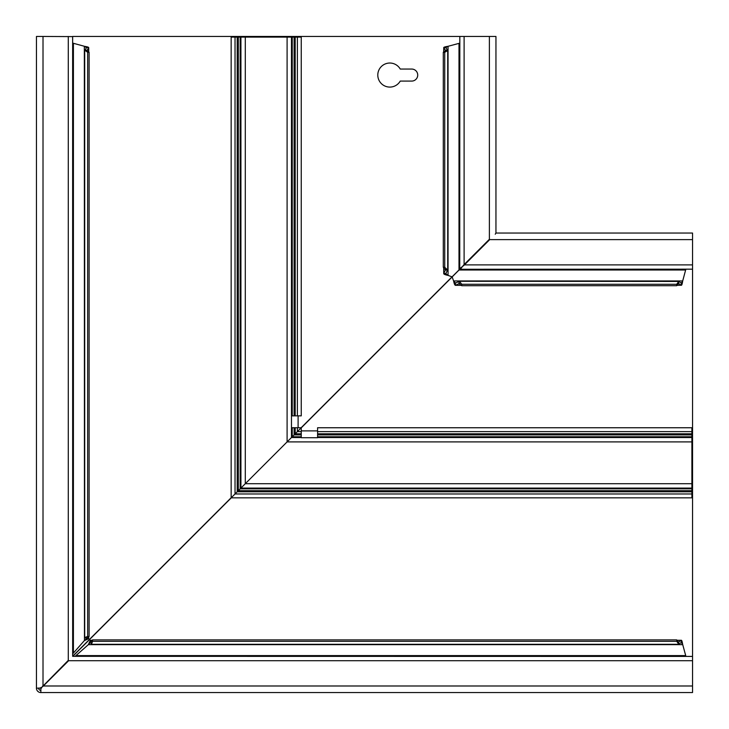 <?xml version="1.0" encoding="UTF-8"?>
<svg xmlns="http://www.w3.org/2000/svg" width="729" height="729" viewBox="0 0 729 729"><rect width="100%" height="100%" fill="white"/><g stroke="black" fill="none" stroke-linecap="round" stroke-linejoin="round"><path stroke-width="1.09" d="M75.087 656.337L88.373 644.655L90.268 640.344L91.708 642.112M681.451 642.468L681.314 640.344C681.752 640.162 682.189 641.474 682.626 644.272L685.907 656.337M91.872 642.012L91.535 644.172L92.528 641.338L676.722 641.338L678.735 644.172L681.314 642.495L682.699 644.655L88.373 644.655L90.268 642.495L90.268 640.344L89.968 642.86L90.268 642.495L91.708 644.299L678.389 644.299L678.735 642.012L678.043 642.012M678.389 283.49L678.735 281.43L681.314 283.098L682.699 280.947L685.634 270.003L459.051 270.003L452.636 276.428A1.093 1.093 0 0 0 452.381 277.576L453.602 280.947L455.488 283.098L458.997 281.43L458.997 283.581L461.73 285.704L461.73 284.264L459.461 281.294L678.735 281.43L676.722 284.264L461.73 284.264M389.824 63.031A12.038 12.038 0 0 1 400.248 69.055L411.712 69.055A6.014 6.014 0 0 1 417.726 75.069A6.014 6.014 0 0 1 411.712 81.083L400.248 81.083A12.038 12.038 0 0 1 377.795 75.069A12.038 12.038 0 0 1 389.824 63.031M496.066 233.052L692.55 233.052L692.55 656.419L72.663 656.337L72.636 37.717M86.988 50.957L86.988 50.265L84.828 50.265L87.662 52.278L87.662 636.472L84.828 637.465L86.505 638.732L86.14 639.032L87.927 639.032L84.345 640.627L72.663 653.913M72.663 43.093L84.728 46.374C87.526 46.811 88.838 47.248 88.656 47.686L86.888 50.611M84.464 640.445L84.345 46.301L86.505 47.686L84.701 50.611L84.701 637.292L86.988 637.465L88.656 638.732L86.505 638.732L84.582 640.445M86.532 47.549L88.719 47.549L88.719 52.123M40.933 690.363L40.824 690.363A2.187 2.187 0 0 1 38.637 688.176L40.933 688.067L38.637 688.067M41.553 688.067L40.824 688.067L43.011 686.308L43.011 36.45L72.663 36.605L72.663 656.337M40.933 687.447L40.824 692.55A4.374 4.374 0 0 1 36.45 688.176L40.824 688.067M36.45 688.067L36.45 36.45L43.011 36.45M41.38 688.067L40.569 688.067M88.656 638.732L87.927 639.032L88.656 638.732L88.656 636.563M68.289 36.45L68.289 661.039L43.011 686.308M72.772 656.337L231.266 497.843M301.25 427.859L452.463 276.646M459.826 36.45L489.387 36.45L489.387 239.941L464.109 265.21L459.735 268.664L459.826 36.45L72.581 36.45M87.662 636.472L89.111 636.472L86.988 637.128M86.988 50.265L89.111 52.278L89.111 636.472M87.662 52.278L89.111 52.278M495.948 232.97L495.948 36.45L489.387 36.45M495.948 232.998L495.264 234.219M445.51 269.539L445.419 270.003L447.57 270.003L444.736 267.27L443.296 267.27L443.296 52.278L445.51 50.611M444.736 267.27L444.736 52.278L443.296 52.278M444.736 52.278L447.706 50.611L447.706 269.539L445.902 273.512L443.742 273.512L445.419 270.003L443.296 267.27M447.57 50.265L445.419 50.265L443.742 47.686L445.902 47.686L447.57 50.265M443.679 267.488L443.742 273.512C443.596 274.14 445.036 274.769 448.053 275.398L445.866 273.703M443.742 52.087L443.742 47.686C443.596 47.23 445.036 46.765 448.053 46.301L445.866 47.549M443.742 47.686L443.679 52.123M448.053 275.398L451.424 276.619A1.093 1.093 0 0 0 452.572 276.364L458.997 269.949L458.997 43.366L448.053 46.301L448.053 275.398M459.881 268.719L458.997 269.949L460.281 269.119M458.997 43.366L459.735 43.093M692.55 269.174L460.336 269.265L459.735 268.664L460.336 269.265L463.79 264.891L489.059 239.613L692.55 239.613M676.722 284.264L676.722 285.704L461.73 285.704M459.461 283.49L455.488 285.258L455.297 283.134M681.451 283.134L681.314 285.258L678.735 283.581L676.722 285.704M461.466 285.258L455.297 285.321L461.512 285.321M455.488 285.258C454.86 285.404 454.231 283.964 453.602 280.947L682.699 280.947C682.235 283.964 681.77 285.404 681.314 285.258L676.913 285.258M676.876 285.321L681.314 285.258M685.907 269.265L685.634 270.003M92.528 641.338L92.528 639.889L676.722 639.889L678.389 642.112M676.722 641.338L676.722 639.889M91.535 642.012L92.528 639.889M676.876 640.281L681.451 640.281L678.735 642.012M692.55 656.419L692.55 660.711L67.961 660.711L40.933 688.176M452.354 276.537L301.141 427.75M231.157 497.734L72.663 656.228M40.933 692.55L692.55 692.55L692.55 660.711M40.933 687.62L40.933 688.431M691.894 488.075L240.925 488.075L245.299 483.701L240.169 488.831L245.299 483.701L691.894 483.701L691.894 497.843L231.157 497.843L240.169 488.831L691.894 488.831M240.925 37.106L240.925 488.075L292.229 436.771L245.299 483.701L245.299 37.106L231.157 37.106L231.157 497.843L240.169 488.831L240.169 37.106M291.472 427.75L301.25 427.75L292.229 436.771L301.25 427.75L301.25 437.728L317.598 437.728L317.598 427.75L691.894 427.75L691.894 483.701M291.472 415.867L301.25 415.867L301.25 37.106L291.472 37.106L291.472 437.528L301.25 437.528M301.25 430.894L317.598 430.894M317.598 437.528L691.894 437.528M291.472 37.106L245.299 37.106M298.106 427.75L298.106 415.867M685.634 655.59L76.226 655.59M73.41 652.774L73.41 43.366M88.656 52.087L88.656 47.686M445.419 270.003L445.419 269.074M445.419 50.957L445.419 50.265M443.742 273.512L443.742 267.534M464.109 265.21L464.109 36.45M678.735 283.581L678.043 283.581M459.926 283.581L458.997 283.581M681.314 640.344L676.913 640.344M92.437 640.344L90.268 640.344M692.55 264.891L463.79 264.891M692.55 685.989L42.692 685.989M297.377 427.75L297.377 431.623L301.25 431.623M295.19 427.75L295.19 433.81L301.25 433.81M294.097 427.75L294.097 434.903L301.25 434.903M292.229 427.75L292.229 436.771L301.25 436.771M287.098 37.106L287.098 441.902L691.894 441.902M317.598 431.623L691.894 431.623M317.598 433.81L691.894 433.81M317.598 434.903L691.894 434.903M317.598 436.771L691.894 436.771M235.03 37.106L235.03 493.97L691.894 493.97M237.207 37.106L237.207 491.793L691.894 491.793M238.301 37.106L238.301 490.699L691.894 490.699M297.377 415.867L297.377 37.106M295.19 415.867L295.19 37.106M294.097 415.867L294.097 37.106M292.229 415.867L292.229 37.106M88.719 636.554L88.719 638.795M90.205 640.281L92.446 640.281"/></g></svg>

